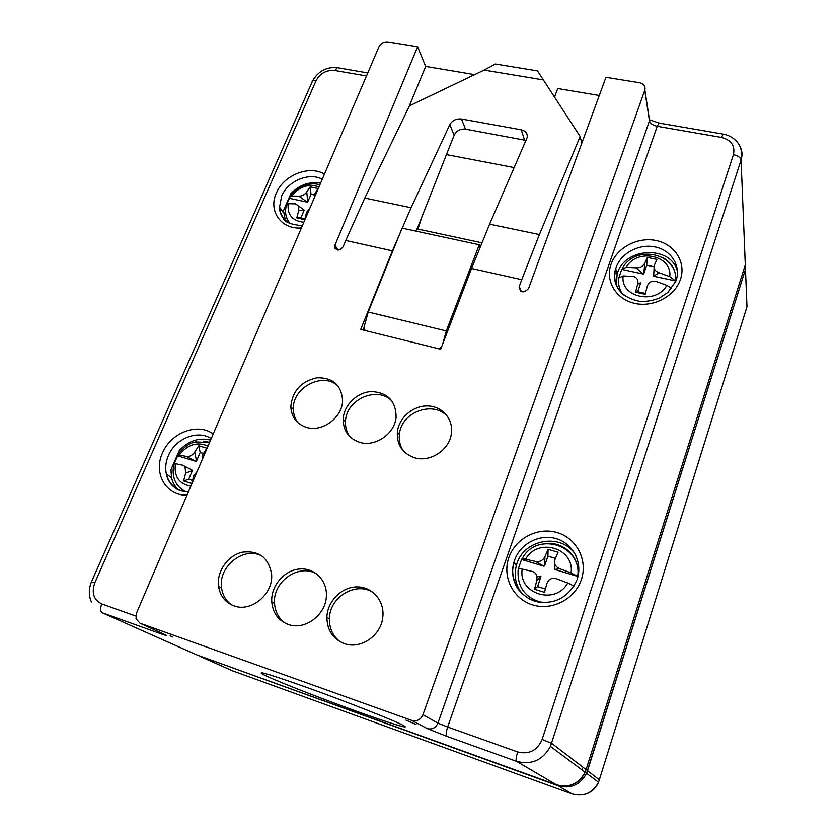<?xml version="1.0" encoding="UTF-8"?>
<svg xmlns="http://www.w3.org/2000/svg" width="837" height="837" viewBox="0 0 837 837"><rect width="100%" height="100%" fill="white"/><g stroke="black" fill="none" stroke-linecap="round" stroke-linejoin="round"><path stroke-width="1.26" d="M285.49 220.602L283.471 210.673L290.878 193.629C299.51 184.799 309.397 181.326 320.55 183.198M303.915 209.825L295.545 203.862L288.242 203.715L286.108 205.839L285.815 208.099C284.978 214.209 286.495 219.409 290.366 223.709M178.501 489.844C174.964 486.611 172.631 482.551 171.512 477.686L170.947 469.693L179.338 450.39C188.649 440.691 199.06 437.27 210.558 440.126M209.627 442.292L203.412 441.277M191.882 469.965L182.623 465.194L175.425 463.677L173.73 464.305L173.123 470.08C172.987 480.511 177.371 487.762 186.274 491.821M614.651 273.417L616.984 273.908M616.377 285.584L617.099 274.379C623.565 247.145 671.483 244.624 677.468 271.659M675.407 282.257L675.616 280.866C676.369 270.466 671.954 262.63 662.381 257.357M640.295 282.624L640.619 283.094L637.825 283.429C638.286 279.527 636.695 277.214 633.044 276.482L623.188 275.928L618.773 277.968C617.978 283.586 619.108 288.786 622.142 293.567M522.047 593.768C515.686 585.366 513.782 576.002 516.345 565.676C522.351 539.018 562.307 531.903 575.877 555.423M577.3 578.922L578.053 573.136C578.995 555.611 562.171 540.932 544.897 543.642M518.187 569.296C516.921 586.643 524.747 597.691 541.685 602.441M555.423 558.394L547.911 556.155L544.594 565.906L544.95 556.605C542.972 560.487 539.855 562.108 535.596 561.47L543.956 566.231L521.556 559.482C521.618 558.834 522.968 558.75 525.615 559.231C537.5 537.092 574.778 547.921 571.075 572.916L577.666 576.39L554.847 569.516L554.753 563.887M544.594 565.906L543.956 566.231M544.95 556.605L548.099 549.302L558.059 552.253L554.941 559.587C553.759 563.73 555.329 566.754 559.639 568.689L571.075 572.916M525.615 559.231L535.596 561.47M547.911 556.155L548.099 549.302M573.931 586.057L567.737 582.96C555.58 605.695 517.915 593.851 522.215 569.118L532.196 571.409C534.749 572.121 536.36 573.9 537.019 576.735L536.81 580.543L540.911 576.745L537.574 586.591L545.379 588.986M540.597 576.128L540.911 576.745M567.737 582.96L556.27 578.723C553.236 577.75 550.61 578.409 548.402 580.679L546.864 583.515L544.521 592.366L534.498 589.279L536.81 580.543M534.498 589.279L537.574 586.591M522.215 569.118C519.568 568.605 518.218 568.668 518.166 569.296L521.556 559.482M654 266.741L646.698 265.203L643.82 273.699L644.762 263.205C643.057 266.407 640.138 267.955 636.005 267.84L643.214 274.013L621.724 269.409L626.149 267.327C636.852 247.815 672.592 255.128 669.736 276.618L675.532 280.918L653.655 276.241L654.084 267.913M643.82 273.699L643.214 274.013M644.762 263.205L647.346 257.409L656.909 259.407L654.346 265.224C653.404 268.604 654.973 271.104 659.054 272.736L669.736 276.618M626.149 267.327L636.005 267.84M646.698 265.203L647.346 257.409M637.825 283.429L637.679 284.025L640.608 283.136L637.7 291.705L645.358 293.389M671.692 288.367L666.827 285.344L656.124 281.452C651.793 280.531 648.842 282.079 647.294 286.118L645.128 294.3L635.524 292.197L637.679 284.025M635.524 292.197L637.7 291.705M666.827 285.344C655.905 305.348 619.788 297.25 623.188 275.928M675.532 280.918L675.25 282.613M618.773 277.968L621.724 269.409M203.464 453.424L200.189 452.451L196.496 461.041L194.728 452.022C192.458 455.38 189.685 456.845 186.4 456.437L195.931 461.344L177.664 455.83L177.318 455.349L179.202 454.972C187.655 444.437 197.26 441.465 208.026 446.048M196.496 461.041L195.931 461.344M194.728 452.022L198.746 445.776L206.854 448.182L202.857 454.449L202.115 456.542L202.408 459.168M179.202 454.972L186.4 456.437M200.189 452.451L198.746 445.776M185.061 466.92L185.647 473.093L192.395 470.593L188.681 479.266L192.458 480.428M197.145 471.451L193.797 475.583L191.746 483.483L183.596 480.972L185.647 473.093M183.596 480.972L188.681 479.266M190.836 486.182C178.94 483.901 173.803 476.399 175.425 463.677M174.159 463.572L177.664 455.83M314.095 194.916L311.029 194.268L307.775 201.853L306.74 191.914C304.752 194.739 302.136 196.14 298.882 196.151L307.242 202.146L289.476 198.348L289.34 197.375L291.569 196.036C299.343 186.546 308.476 183.491 318.981 186.871M307.775 201.853L307.242 202.146M306.74 191.914L310.15 186.881L318.039 188.524L314.084 194.958L314.419 197.522M291.569 196.036L298.882 196.151M311.029 194.268L310.15 186.881M298.694 206.205L298.736 210.495L304.155 210.286L300.87 217.923L304.909 218.813M309.784 208.35L306.656 212.211L304.72 219.65L296.8 217.913L298.736 210.495M296.8 217.913L300.87 217.923M303.831 222.255C292.322 220.916 287.122 214.732 288.242 203.715M286.704 204.102L289.476 198.348M543.15 79.871L484.131 70.088L495.399 64.01L537.5 70.894L580.135 136.462L539.394 234.569L489.614 224.159L471.555 268.489L440.691 349.249L360.705 329.422L392.396 250.859L411.082 207.733L364.786 198.055L345.754 240.47L392.396 250.859M489.614 224.159L527.174 137.498C527.739 133.501 525.762 130.938 521.263 129.808L461.511 119.011C456.228 118.519 452.336 120.382 449.814 124.608L411.082 207.733M471.555 268.489L521.744 279.673L519.076 287.039C520.656 292.866 523.805 293.379 528.534 288.556L605.946 77.297L639.656 82.758C643.82 83.794 645.557 86.211 644.867 90.009L422.947 714.704C420.603 719.747 416.899 721.651 411.835 720.437L140.009 623.22L136.033 618.784L136.515 613.071L378.973 46.757C380.877 43.262 383.827 41.662 387.845 41.934L417.621 46.757L334.413 246.496C336.317 251.069 339.215 251.194 343.097 246.852L345.754 240.47M364.786 198.055L409.481 105.818L484.131 70.088M417.621 46.757L425.667 66.416L408.665 107.492M416.052 724.455L405.997 720.123L416.062 724.423M172.192 637.072L170.173 635.67L172.244 636.936M417.161 228.899L446.424 154.594L514.211 167.588M363.07 330.008L364.147 327.351M526.044 140.396L465.477 129.139C460.266 128.678 456.5 130.708 454.156 135.228L446.424 154.594M481.746 242.782L416.774 228.825L415.863 231.096M521.744 279.673L539.394 234.569M580.135 136.462L581.799 143.2M374.306 593.381C357.472 580.334 329.276 596.415 329.412 618.93C329.328 628.639 332.969 636.287 340.324 641.853M317.631 574.642C300.305 562.37 272.412 581.024 274.546 603.477C275.164 611.889 278.7 618.449 285.166 623.136M344.237 643.58C332.844 638.913 327.058 630.146 326.88 617.256C327.309 601.248 341.663 586.852 357.043 586.894C372.444 586.664 384.884 601.092 382.781 617.308C381.086 635.681 360.465 649.753 344.237 643.58M262.954 556.668C245.262 545.065 217.672 566.042 221.606 588.181C222.684 595.379 226.032 600.966 231.671 604.931M288.2 624.412C278.24 620.479 272.757 612.914 271.743 601.74C270.811 586.277 283.617 570.803 298.621 569.108C313.624 567.151 326.995 579.581 326.388 595.389C326.451 614.525 304.95 630.878 288.2 624.412M233.983 605.862C225.268 602.514 220.131 596.017 218.551 586.381C216.469 571.577 227.831 555.381 242.385 552.19C259.041 550.286 268.782 557.724 271.617 574.506C273.385 594.029 251.163 612.59 233.983 605.862M448.653 418.144C435.795 399.448 400.902 411.229 399.385 434.591C398.768 440.639 400.096 446.1 403.361 450.965M392.794 402.137C379.109 384.832 345.43 398.987 345.493 421.89C345.294 427.508 346.79 432.488 350.002 436.83M414.587 457.766C402.43 453.445 396.686 444.845 397.345 431.976C398.862 417.558 413.415 405.286 428.105 405.976C442.825 406.426 453.957 419.892 451.237 434.455C448.841 450.452 429.81 462.547 414.587 457.766M338.807 386.914C324.505 370.822 291.872 387.06 293.358 409.45C293.494 414.577 295.095 419.055 298.15 422.894M359.722 442.344C348.778 438.557 343.264 430.856 343.191 419.253C343.725 405.16 357.158 392.103 371.565 391.57C387.793 392.574 395.974 401.122 396.11 417.203C394.855 433.723 375.248 447.272 359.722 442.344M306.572 427.393C296.716 424.077 291.464 417.203 290.816 406.772C292.301 391.088 300.996 381.421 316.92 377.78C332.875 377.477 341.433 385.083 342.595 400.599C342.469 417.475 322.339 432.467 306.572 427.393M334.999 247.386L334.716 248.055M442.679 344.038L446.299 330.939L368.228 312.023L364.053 327.005L364.963 330.479M368.228 312.023L402.053 228.114L479.266 244.76L480.135 246.727M421.618 217.725L417.956 229.076M553.33 95.449L555.025 95.732M599.282 95.491L557.745 88.534L554.471 97.197M355.997 711.063C317.16 697.095 269.828 678.409 262.075 673.848C257.074 670.552 272.13 675.135 307.242 687.596C347.92 702.138 397.408 721.766 403.863 725.773C411.302 729.937 388.337 722.749 355.997 711.063M425.667 66.416L474.045 74.524M441.685 346.654L439.373 348.924M446.299 330.939L479.266 244.76M335.041 248.62L335.344 247.898M581.945 769.852L582.406 768.554M554.847 569.516L559.639 568.689M653.655 276.241L659.054 272.736M334.748 244.979L338.117 250.117M411.835 720.437L427.268 728.608C432.133 729.791 435.679 727.96 437.908 723.126L649.47 120.894C650.286 123.499 652.87 125.309 657.223 126.303L721.484 137.425C731.266 140.02 735.263 145.753 733.442 154.636L542.135 739.416C537.249 750.527 529.11 754.702 517.705 751.94L447.659 727.018L657.223 126.303L659.054 123.07L723.147 134.108L721.484 137.425M140.009 623.22L164.136 634.226M449.814 124.608L454.156 135.228M461.511 119.011L465.477 129.139M519.243 286.463L521.294 291.527M521.263 129.808L524.517 139.967M422.947 714.704L437.908 723.126L447.659 727.018C446.037 732.082 445.744 735.179 446.77 736.319L516.492 761.325C515.707 760.247 516.105 757.119 517.705 751.94M644.762 90.333L649.47 120.894L650.161 120.026L659.566 123.165M289.267 223.176C283.283 219.514 280.039 214.178 279.527 207.168L281.661 196.057C287.782 180.938 309.062 172.056 322.266 179.191M324.453 174.096C309.324 164.899 283.649 175.069 276.377 193.023C267.945 210.736 281.201 229.788 301.404 227.926M135.782 616.042L101.779 603.948C93.671 599.909 91.348 592.889 94.79 582.887L316.041 80.697C320.173 73.237 326.44 69.837 334.831 70.486L366.47 75.958M213.184 433.995C197.846 422.361 170.811 432.562 162.493 452.953C153.004 472.989 165.946 495.996 187.017 495.117M211.217 438.598C197.794 429.496 175.351 438.473 168.363 455.631C165.726 461.815 165.046 467.914 166.312 473.93C168.75 483.42 174.713 489.289 184.203 491.56M676.15 280.364C681.119 265.695 671.054 250.075 655.026 246.915C639.081 243.546 620.991 253.14 616.095 267.537L615.718 268.708C613.05 279.087 615.77 287.897 623.9 295.158M680.533 279.171C686.277 262.159 674.559 244.122 656.03 240.501C637.574 236.63 616.691 247.731 611.01 264.356C605.067 280.918 615.948 299.301 634.697 303.371C653.362 307.681 675.082 296.246 680.533 279.171M508.875 557.536C502.064 576.557 512.84 598.832 532.405 604.837C551.865 611.136 575.113 599.125 581.412 579.434C588.013 559.838 576.285 537.94 556.95 532.51C537.699 526.787 515.404 538.421 508.875 557.536M541.225 602.399C521.922 600.788 508.415 580.522 513.908 562.38L514.567 560.256C520.195 543.726 539.499 533.65 556.134 538.63C572.843 543.359 582.918 562.297 577.216 579.194M196.758 654.89L194.435 653.864M556.469 784.792L196.643 654.848L102.323 612.81L158.831 633.065C166.312 635.712 168.383 636.235 165.056 634.645M586.078 769.674L585.115 772.216C578.66 783.976 569.097 788.161 556.417 784.771L516.492 761.325C531.39 765.248 542.7 760.268 550.443 746.384L741.069 160.045L745.296 264.858L586.099 769.611L551.635 743.308L542.135 739.416M568.407 785.713C576.118 784.049 581.684 779.55 585.115 772.216L550.443 746.384L741.069 160.045C742.796 154.385 742.042 149.143 738.83 144.32M427.268 728.608L446.77 736.319M723.566 134.182L723.147 134.108C728.504 135.092 732.94 137.435 736.445 141.15C739.217 144.184 742.942 149.551 741.059 159.888C740.379 157.398 737.836 155.64 733.442 154.636M648.884 116.092L644.867 90.009M338.357 67.86L337.395 67.692L334.831 70.486M91.463 581.872L311.971 82.319C312.096 80.865 313.457 80.321 316.041 80.697M91.4 602.002C88.628 595.599 88.628 588.945 91.39 582.018L94.79 582.887M102.323 612.81C100.283 611.376 100.105 608.426 101.779 603.948M158.831 633.065L157.502 631.203M744.355 267.861L745.474 269.347L745.024 258.183M557.934 785.263L558.091 785.755C570.677 789.124 580.167 784.97 586.559 773.294L745.474 269.347L746.981 306.76L598.581 782.25C592.627 793.183 583.745 797.054 571.943 793.884L232.184 670.688M200.189 656.124L558.091 785.755L572.006 793.905M234.412 671.672L200.681 656.647M599.459 779.917L587.543 770.71L745.474 269.284L745.035 258.413M540.943 576.484L537.019 576.735M578.053 573.136C578.838 544.05 537.166 532.614 522.916 557.327M675.616 280.866C678.2 253.255 635.45 243.776 622.341 268.353M209.522 442.543L195.555 441.915C189.424 443.003 183.429 447.345 177.57 454.941M319.807 184.935C314.304 182.79 307.231 183.858 298.568 188.137C289.445 195.105 291.517 194.833 289.853 196.559M334.413 246.496L336.6 249.824M326.88 617.256L329.412 618.93M271.743 601.74L274.546 603.477M218.551 586.381L221.606 588.181M397.345 431.976L399.385 434.591M343.191 419.253L345.493 421.89M290.816 406.772L293.358 409.45M519.076 287.039L520.781 291.245M283.481 212.828L279.527 207.168C279.495 211.238 280.772 214.983 283.377 218.405C284.726 222.182 291.046 224.609 302.356 225.697M188.388 491.905C177.434 490.974 176.785 488.892 172.527 485.795C169.283 482.551 167.212 478.597 166.312 473.93L171.512 477.686M617.099 274.379L615.718 268.708C612.067 278.627 615.122 296.779 640.336 301.456C646.907 301.644 653.237 300.525 659.326 298.077L667.821 292.479L675.888 281.117M576.735 580.522C569.484 596.237 552.723 608.175 529.978 599.271C517.287 591.33 516.01 586.193 513.447 578.785C512.307 573.303 512.464 567.831 513.908 562.38L516.345 565.676M262.462 672.864L262.075 673.848M312.431 81.21C318.091 71.229 326.409 66.719 337.395 67.692L367.767 72.924M583.201 794.763C590.315 793.235 595.442 789.061 598.581 782.25L586.559 773.294L587.522 770.699"/></g></svg>
